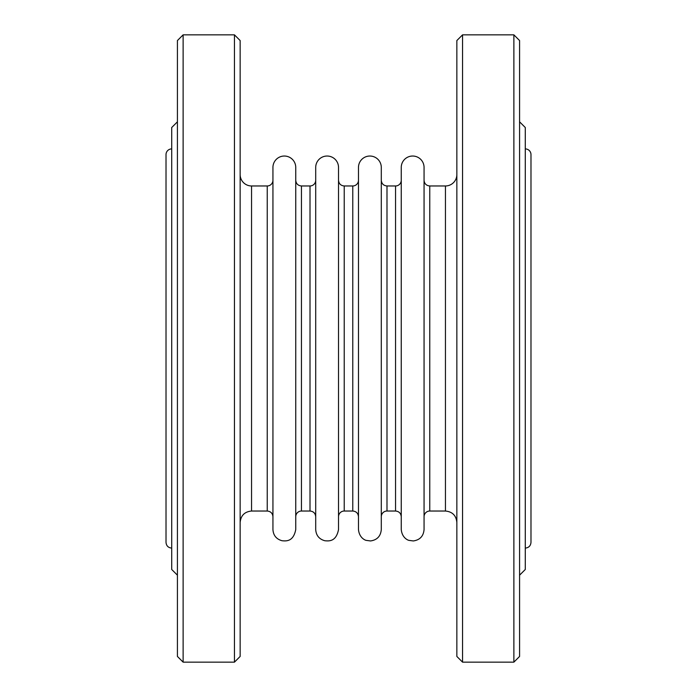 <?xml version="1.0" encoding="UTF-8"?>
<svg xmlns="http://www.w3.org/2000/svg" width="697" height="697" viewBox="0 0 697 697"><rect width="100%" height="100%" fill="white"/><g stroke="black" fill="none" stroke-linecap="round" stroke-linejoin="round"><path stroke-width="1.05" d="M424.064 516.73A5.707 5.707 0 0 1 429.761 511.032L429.761 185.968C426.303 185.637 424.403 183.738 424.064 180.27M456.849 174.564A11.405 11.405 0 0 1 445.444 185.968L429.761 185.968M424.064 529.563L424.064 167.437A11.405 11.405 0 0 0 412.659 156.032A11.405 11.405 0 0 0 401.254 167.437L401.254 529.563C402.082 538.075 408.189 540.341 409.087 540.393L413.321 540.95C419.899 539.975 423.48 536.176 424.064 529.563M381.294 516.73A5.707 5.707 0 0 1 386.992 511.032L386.992 185.968C383.533 185.637 381.625 183.738 381.294 180.27M401.254 180.27A5.707 5.707 0 0 1 395.548 185.968L386.992 185.968M381.294 529.563L381.294 167.437A11.405 11.405 0 0 0 369.889 156.032A11.405 11.405 0 0 0 358.476 167.437L358.476 529.563C359.312 538.075 365.42 540.341 366.317 540.393L370.551 540.95C377.129 539.975 380.701 536.176 381.294 529.563M338.524 516.73A5.707 5.707 0 0 1 344.222 511.032L344.222 185.968C340.763 185.637 338.855 183.738 338.524 180.27M358.476 180.27A5.707 5.707 0 0 1 352.778 185.968L344.222 185.968M338.524 529.563L338.524 167.437A11.405 11.405 0 0 0 327.111 156.032A11.405 11.405 0 0 0 315.706 167.437L315.706 529.563C316.107 535.409 319.121 539.129 324.758 540.724C329.254 541.212 336.181 541.543 338.524 529.563M295.746 516.73A5.707 5.707 0 0 1 301.452 511.032L301.452 185.968C297.985 185.637 296.086 183.738 295.746 180.27M315.706 180.27A5.707 5.707 0 0 1 310.008 185.968L301.452 185.968M295.746 529.563L295.746 167.437A11.405 11.405 0 0 0 284.341 156.032A11.405 11.405 0 0 0 272.936 167.437L272.936 529.563C273.329 535.409 276.352 539.129 281.989 540.724C286.484 541.212 293.411 541.543 295.746 529.563M272.936 180.27A5.707 5.707 0 0 1 267.239 185.968L251.556 185.968A11.405 11.405 0 0 1 240.151 174.564M240.151 348.5L240.151 40.557L234.445 34.85L234.445 662.15L240.151 656.443L240.151 348.5M462.555 34.85L456.849 40.557L456.849 656.443L462.555 662.15L462.555 34.85L513.881 34.85L513.881 662.15L519.579 656.443L519.579 40.557L513.881 34.85M525.285 148.905A5.707 5.707 0 0 1 530.983 154.603L530.983 542.397C530.652 545.856 528.744 547.755 525.285 548.095M530.983 200.231L530.983 496.769M171.715 148.905A5.707 5.707 0 0 0 166.017 154.603L166.017 542.397C166.348 545.856 168.256 547.755 171.715 548.095M519.579 575.182L525.285 569.484L525.285 127.516L519.579 121.818M183.119 34.85L177.421 40.557L177.421 656.443L183.119 662.15L183.119 34.85L234.445 34.85M177.421 575.182L171.715 569.484L171.715 127.516L177.421 121.818M445.444 185.968L445.444 511.032C452.37 511.703 456.178 515.501 456.849 522.436M395.548 185.968L395.548 511.032C399.015 511.363 400.914 513.271 401.254 516.73M352.778 185.968L352.778 511.032C356.237 511.363 358.145 513.262 358.476 516.73M310.008 185.968L310.008 511.032C313.467 511.363 315.375 513.262 315.706 516.73M267.239 185.968L267.239 511.032C270.697 511.363 272.597 513.262 272.936 516.73M267.239 511.032L251.556 511.032L251.556 185.968M429.761 511.032L445.444 511.032M386.992 511.032L395.548 511.032M344.222 511.032L352.778 511.032M301.452 511.032L310.008 511.032M251.556 511.032C244.63 511.703 240.822 515.501 240.151 522.436M462.555 662.15L513.881 662.15M183.119 662.15L234.445 662.15"/></g></svg>
